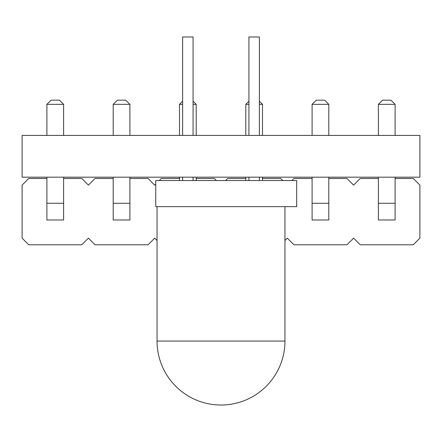 <?xml version="1.0" encoding="UTF-8"?>
<svg xmlns="http://www.w3.org/2000/svg" width="442" height="442" viewBox="0 0 442 442"><rect width="100%" height="100%" fill="white"/><g stroke="black" fill="none" stroke-linecap="round" stroke-linejoin="round"><path stroke-width="0.66" d="M284.952 240.498L287.3 238.15L293.93 244.78L346.97 244.78L353.6 238.15L360.23 244.78L413.27 244.78L419.9 238.15L419.9 185.11L413.27 178.48L395.104 178.48M378.396 178.48L360.23 178.48L353.6 185.11L346.97 178.48L328.804 178.48M312.096 178.48L293.93 178.48L291.869 180.54M282.731 180.54L280.67 178.48L262.504 178.48M245.796 178.48L227.63 178.48L225.569 180.54M216.431 180.54L214.37 178.48L196.204 178.48M179.496 178.48L161.33 178.48L159.269 180.54M155.744 184.065L154.7 185.11L148.07 178.48L129.904 178.48M113.196 178.48L95.03 178.48L88.4 185.11L81.77 178.48L63.604 178.48M46.896 178.48L28.73 178.48L22.1 185.11L22.1 238.15L28.73 244.78L81.77 244.78L88.4 238.15L95.03 244.78L148.07 244.78L154.7 238.15L157.048 240.498M259.371 104.351L262.504 104.351L262.504 135.412M262.504 177.176L262.504 180.54M248.929 104.351L245.796 104.351L245.796 135.412M245.796 177.176L245.796 180.54M193.071 104.351L196.204 104.351L196.204 135.412M196.204 177.176L196.204 180.54M182.629 104.351L179.496 104.351L179.496 135.412M179.496 177.176L179.496 180.54M63.604 177.176L63.604 219.983L46.896 219.983L46.896 177.176M63.604 104.351L59.427 100.174L51.073 100.174L46.896 104.351L63.604 104.351L63.604 135.412M46.896 104.351L46.896 135.412M129.904 177.176L129.904 219.983L113.196 219.983L113.196 177.176M129.904 104.351L125.727 100.174L117.373 100.174L113.196 104.351L129.904 104.351L129.904 135.412M113.196 104.351L113.196 135.412M328.804 177.176L328.804 219.983L312.096 219.983L312.096 177.176M328.804 104.351L324.627 100.174L316.273 100.174L312.096 104.351L328.804 104.351L328.804 135.412M312.096 104.351L312.096 135.412M395.104 177.176L395.104 219.983L378.396 219.983L378.396 177.176M395.104 104.351L390.927 100.174L382.573 100.174L378.396 104.351L395.104 104.351L395.104 135.412M378.396 104.351L378.396 135.412M262.504 104.351L259.371 101.218M248.929 101.218L245.796 104.351M196.204 104.351L193.071 101.218M182.629 101.218L179.496 104.351M284.952 341.069A63.952 63.952 0 0 1 221 405.021A63.952 63.952 0 0 1 157.048 341.069L284.952 341.069L284.952 206.646M296.698 206.646L155.744 206.646L155.744 180.54L296.698 180.54L296.698 206.646M182.629 180.54L182.629 177.176M182.629 135.412L182.629 36.979L193.071 36.979L193.071 135.412M193.071 180.54L193.071 177.176M248.929 180.54L248.929 177.176M248.929 135.412L248.929 36.979L259.371 36.979L259.371 135.412M259.371 180.54L259.371 177.176M419.9 135.412L419.9 177.176L22.1 177.176L22.1 135.412L419.9 135.412M63.604 203.276L46.896 203.276M129.904 203.276L113.196 203.276M328.804 203.276L312.096 203.276M395.104 203.276L378.396 203.276M157.048 341.069L157.048 206.646"/></g></svg>

